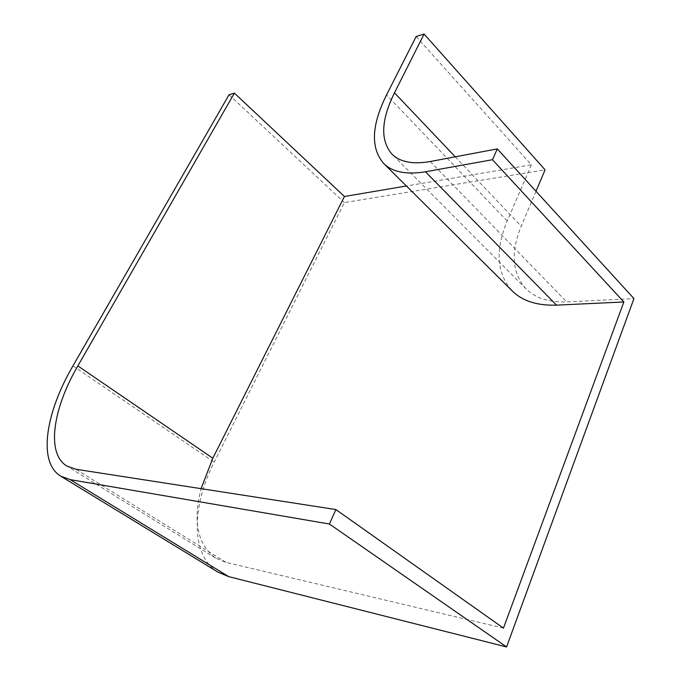 <?xml version="1.0" encoding="UTF-8"?>
<svg xmlns="http://www.w3.org/2000/svg" width="681" height="681" viewBox="0 0 681 681"><rect width="100%" height="100%" fill="white"/><g stroke="black" fill="none" stroke-linecap="round" stroke-linejoin="round"><path stroke-width="0.51" stroke-dasharray="3.4 2.55" d="M217.997 572.159C190.535 555.705 191.455 506.4 214.174 462.161L344.365 202.572L545.072 169.841M535.998 191.267L521.186 226.254C510.495 252.302 512.086 273.141 525.97 288.787C535.334 298.142 548.92 302.517 566.72 301.904L633.951 298.593M416.142 36.519L531.359 164.828L406.404 185.99M229.054 94.77L344.365 202.572M503.455 628.129L225.99 562.344L215.639 558.097C197.55 544.587 192.697 521.442 201.082 488.66M531.359 164.828L507.2 221.002C494.993 250.182 496.67 273.498 512.248 290.957M72.961 365.876L214.174 462.161M430.298 161.525L566.72 301.904M455.248 156.817L521.186 226.254M225.99 562.344L75.906 469.26M507.2 221.002L386.561 94.906M525.97 288.787L391.873 154.034M215.639 558.097L66.789 465.983"/><path stroke-width="1.02" d="M506.579 646.95L228.739 576.637L217.997 572.159L60.771 476.189C37.506 462.246 45.661 412.499 72.961 365.876L229.054 94.77L234.392 93.11L77.847 365.91C53.024 408.447 45.891 453.35 66.789 465.983L75.906 469.26L335.886 509.558L503.455 628.129L623.864 301.972L492.457 159.72L497.309 148.884L633.951 298.593L506.579 646.95L329.417 524.012L335.886 509.558M497.309 148.884L430.298 161.525C412.72 164.564 399.909 162.069 391.873 154.034C380.202 140.38 381.071 119.975 394.478 92.829L424.084 34.05L545.072 169.841L535.998 191.267M228.739 576.637L70.177 479.628L60.771 476.189M70.177 479.628L329.417 524.012M424.084 34.05L416.142 36.519L386.561 94.906C371.451 125.253 370.473 148.092 383.633 163.414C392.418 172.114 406.353 174.898 425.446 171.774L556.547 305.139L623.864 301.972M406.404 185.99L344.433 196.486L234.392 93.11M201.082 488.66L212.83 458.228L344.433 196.486M383.633 163.414L512.248 290.957C522.429 301.019 537.198 305.752 556.547 305.139M492.457 159.72L425.446 171.774M394.478 92.829L455.248 156.817M77.847 365.91L212.83 458.228"/></g></svg>
